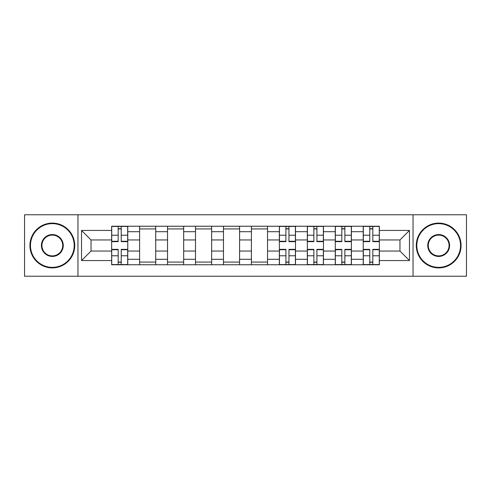 <?xml version="1.0" encoding="UTF-8"?>
<svg xmlns="http://www.w3.org/2000/svg" width="491" height="491" viewBox="0 0 491 491"><rect width="100%" height="100%" fill="white"/><g stroke="black" fill="none" stroke-linecap="round" stroke-linejoin="round"><path stroke-width="0.74" d="M413.048 276.23L466.45 276.23L466.45 214.77L24.55 214.77L24.55 276.23L413.048 276.23L413.048 214.77M139.597 264.766L139.597 231.703L127.77 231.703L127.77 264.766M127.77 231.703L127.77 226.234M139.597 231.703L139.597 226.234M155.721 226.234L155.721 264.766M167.548 264.766L167.548 226.234M183.677 226.234L183.677 264.766M195.504 264.766L195.504 226.234M211.633 226.234L211.633 264.766M223.46 264.766L223.46 226.234M239.583 226.234L239.583 264.766M251.417 264.766L251.417 226.234M267.54 226.234L267.54 264.766M279.367 264.766L279.367 226.234M295.496 226.234L295.496 264.766M307.323 264.766L307.323 226.234M323.452 226.234L323.452 264.766M335.279 264.766L335.279 226.234M351.403 226.234L351.403 264.766M363.23 264.766L363.23 226.234M363.23 251.054L351.403 251.054M335.279 251.054L323.452 251.054M307.323 251.054L295.496 251.054M279.367 251.054L267.54 251.054M251.417 251.054L239.583 251.054M223.46 251.054L211.633 251.054M195.504 251.054L183.677 251.054M167.548 251.054L155.721 251.054M139.597 251.054L127.77 251.054M363.23 239.946L351.403 239.946M335.279 239.946L323.452 239.946M307.323 239.946L295.496 239.946M279.367 239.946L267.54 239.946M251.417 239.946L239.583 239.946M223.46 239.946L211.633 239.946M195.504 239.946L183.677 239.946M167.548 239.946L155.721 239.946M139.597 239.946L127.77 239.946M91.031 251.054L111.641 251.054L111.641 239.946L91.031 239.946L91.031 251.054L81.537 260.555L81.537 230.445L111.641 230.445L111.641 239.946M379.359 239.946L379.359 251.054L399.969 251.054L399.969 239.946L379.359 239.946L379.359 226.234L111.641 226.234L111.641 230.445M379.359 230.445L409.463 230.445L409.463 260.555L379.359 260.555L379.359 251.054M111.641 251.054L111.641 264.766L379.359 264.766L379.359 260.555M111.641 260.555L81.537 260.555M77.952 276.23L77.952 214.77M121.228 262.077L118.178 262.077M118.178 228.923L121.228 228.923M155.721 262.077L139.597 262.077M139.597 228.923L155.721 228.923M183.677 262.077L167.548 262.077M167.548 228.923L183.677 228.923M211.633 262.077L195.504 262.077M195.504 228.923L211.633 228.923M239.583 262.077L223.46 262.077M223.46 228.923L239.583 228.923M267.54 262.077L251.417 262.077M251.417 228.923L267.54 228.923M288.954 262.077L285.909 262.077M285.909 228.923L288.954 228.923M316.91 262.077L313.866 262.077M313.866 228.923L316.91 228.923M344.866 262.077L341.816 262.077M341.816 228.923L344.866 228.923M372.822 262.077L369.772 262.077M369.772 228.923L372.822 228.923M81.537 230.445L91.031 239.946M399.969 251.054L409.463 260.555M399.969 239.946L409.463 230.445M121.228 241.646L121.228 226.419L127.678 226.419L127.678 241.646L121.228 241.646M118.178 228.745L121.228 228.745M118.178 226.419L111.727 226.419L111.727 241.646L118.178 241.646L118.178 226.419L121.228 226.419M118.178 249.354L118.178 264.581L111.727 264.581L111.727 249.354L118.178 249.354M121.228 262.255L118.178 262.255M121.228 264.581L127.678 264.581L127.678 249.354L121.228 249.354L121.228 264.581L118.178 264.581M52.328 267.362A21.862 21.862 0 0 0 74.19 245.5A21.862 21.862 0 0 0 52.328 223.638A21.862 21.862 0 0 0 30.467 245.5A21.862 21.862 0 0 0 52.328 267.362M52.328 223.098A22.402 22.402 0 0 1 74.724 245.5A22.402 22.402 0 0 1 52.328 267.902A22.402 22.402 0 0 1 29.926 245.5A22.402 22.402 0 0 1 52.328 223.098M52.328 256.431A10.931 10.931 0 0 1 41.397 245.5A10.931 10.931 0 0 1 52.328 234.569A10.931 10.931 0 0 1 63.259 245.5A10.931 10.931 0 0 1 52.328 256.431M52.328 235.109A10.391 10.391 0 0 0 41.931 245.5A10.391 10.391 0 0 0 52.328 255.891A10.391 10.391 0 0 0 62.719 245.5A10.391 10.391 0 0 0 52.328 235.109M438.672 267.362A21.862 21.862 0 0 0 460.533 245.5A21.862 21.862 0 0 0 438.672 223.638A21.862 21.862 0 0 0 416.81 245.5A21.862 21.862 0 0 0 438.672 267.362M438.672 223.098A22.402 22.402 0 0 1 461.074 245.5A22.402 22.402 0 0 1 438.672 267.902A22.402 22.402 0 0 1 416.276 245.5A22.402 22.402 0 0 1 438.672 223.098M438.672 256.431A10.931 10.931 0 0 1 427.741 245.5A10.931 10.931 0 0 1 438.672 234.569A10.931 10.931 0 0 1 449.603 245.5A10.931 10.931 0 0 1 438.672 256.431M438.672 235.109A10.391 10.391 0 0 0 428.281 245.5A10.391 10.391 0 0 0 438.672 255.891A10.391 10.391 0 0 0 449.069 245.5A10.391 10.391 0 0 0 438.672 235.109M288.954 241.646L288.954 226.419L295.404 226.419L295.404 241.646L288.954 241.646M285.909 228.745L288.954 228.745M285.909 226.419L279.459 226.419L279.459 241.646L285.909 241.646L285.909 226.419L288.954 226.419M285.909 249.354L285.909 264.581L279.459 264.581L279.459 249.354L285.909 249.354M288.954 262.255L285.909 262.255M288.954 264.581L295.404 264.581L295.404 249.354L288.954 249.354L288.954 264.581L285.909 264.581M316.91 241.646L316.91 226.419L323.36 226.419L323.36 241.646L316.91 241.646M313.866 228.745L316.91 228.745M313.866 226.419L307.415 226.419L307.415 241.646L313.866 241.646L313.866 226.419L316.91 226.419M313.866 249.354L313.866 264.581L307.415 264.581L307.415 249.354L313.866 249.354M316.91 262.255L313.866 262.255M316.91 264.581L323.36 264.581L323.36 249.354L316.91 249.354L316.91 264.581L313.866 264.581M344.866 241.646L344.866 226.419L351.317 226.419L351.317 241.646L344.866 241.646M341.816 228.745L344.866 228.745M341.816 226.419L335.365 226.419L335.365 241.646L341.816 241.646L341.816 226.419L344.866 226.419M341.816 249.354L341.816 264.581L335.365 264.581L335.365 249.354L341.816 249.354M344.866 262.255L341.816 262.255M344.866 264.581L351.317 264.581L351.317 249.354L344.866 249.354L344.866 264.581L341.816 264.581M372.822 241.646L372.822 226.419L379.273 226.419L379.273 241.646L372.822 241.646M369.772 228.745L372.822 228.745M369.772 226.419L363.322 226.419L363.322 241.646L369.772 241.646L369.772 226.419L372.822 226.419M369.772 249.354L369.772 264.581L363.322 264.581L363.322 249.354L369.772 249.354M372.822 262.255L369.772 262.255M372.822 264.581L379.273 264.581L379.273 249.354L372.822 249.354L372.822 264.581L369.772 264.581M335.279 231.703L323.452 231.703M307.323 231.703L295.496 231.703M279.367 231.703L267.54 231.703M251.417 231.703L239.583 231.703M223.46 231.703L211.633 231.703M195.504 231.703L183.677 231.703M167.548 231.703L155.721 231.703M363.23 231.703L351.403 231.703M335.279 259.297L323.452 259.297M307.323 259.297L295.496 259.297M279.367 259.297L267.54 259.297M251.417 259.297L239.583 259.297M223.46 259.297L211.633 259.297M195.504 259.297L183.677 259.297M167.548 259.297L155.721 259.297M139.597 259.297L127.77 259.297M363.23 259.297L351.403 259.297M121.228 241.271L127.678 241.271M121.228 235.22L127.678 235.22M111.727 241.271L118.178 241.271M111.727 235.22L118.178 235.22M118.178 249.729L111.727 249.729M118.178 255.78L111.727 255.78M127.678 249.729L121.228 249.729M127.678 255.78L121.228 255.78M288.954 241.271L295.404 241.271M288.954 235.22L295.404 235.22M279.459 241.271L285.909 241.271M279.459 235.22L285.909 235.22M285.909 249.729L279.459 249.729M285.909 255.78L279.459 255.78M295.404 249.729L288.954 249.729M295.404 255.78L288.954 255.78M316.91 241.271L323.36 241.271M316.91 235.22L323.36 235.22M307.415 241.271L313.866 241.271M307.415 235.22L313.866 235.22M313.866 249.729L307.415 249.729M313.866 255.78L307.415 255.78M323.36 249.729L316.91 249.729M323.36 255.78L316.91 255.78M344.866 241.271L351.317 241.271M344.866 235.22L351.317 235.22M335.365 241.271L341.816 241.271M335.365 235.22L341.816 235.22M341.816 249.729L335.365 249.729M341.816 255.78L335.365 255.78M351.317 249.729L344.866 249.729M351.317 255.78L344.866 255.78M372.822 241.271L379.273 241.271M372.822 235.22L379.273 235.22M363.322 241.271L369.772 241.271M363.322 235.22L369.772 235.22M369.772 249.729L363.322 249.729M369.772 255.78L363.322 255.78M379.273 249.729L372.822 249.729M379.273 255.78L372.822 255.78"/></g></svg>
